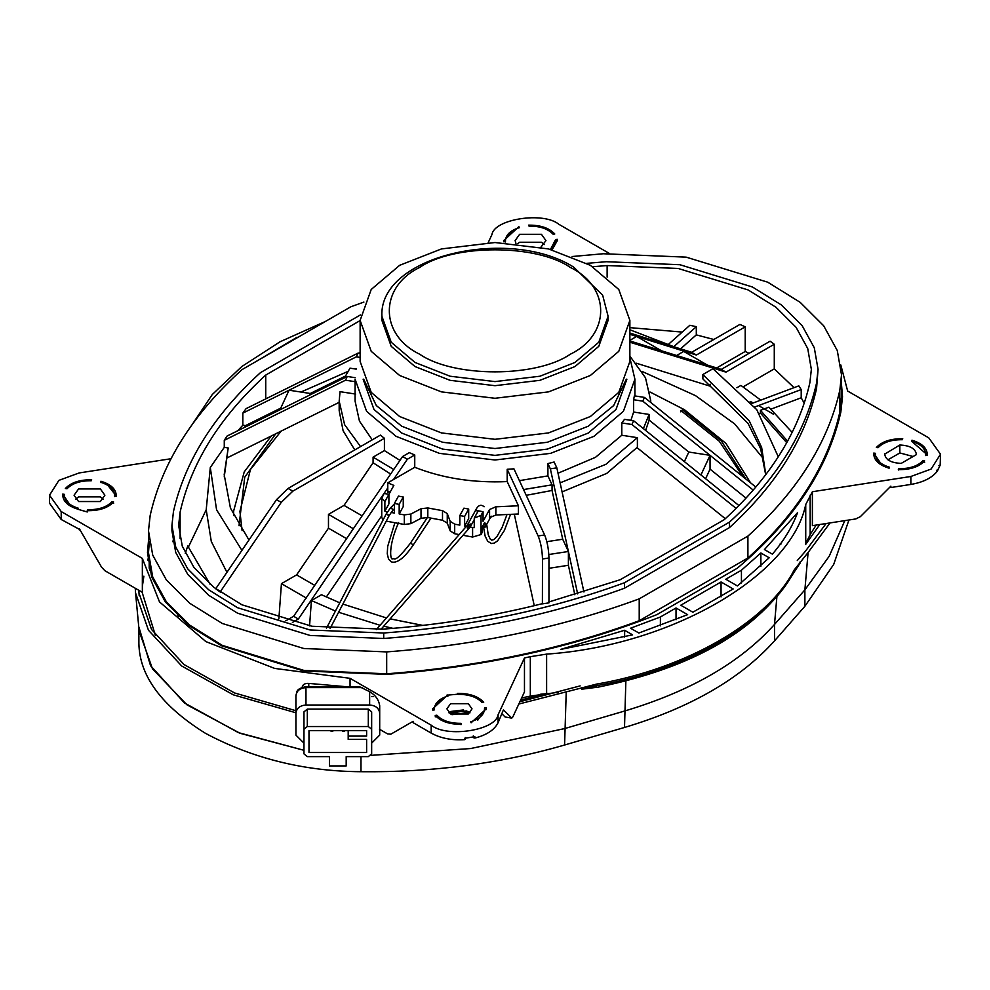 <?xml version="1.0" encoding="UTF-8"?>
<svg xmlns="http://www.w3.org/2000/svg" width="990" height="990" viewBox="0 0 990 990"><rect width="100%" height="100%" fill="white"/><g stroke="black" fill="none" stroke-linecap="round" stroke-linejoin="round"><path stroke-width="1.49" d="M713.827 339.483L696.304 334.88L696.304 326.675L689.857 325.289L668.572 344.223M792.161 432.407L768.884 407.175L760.456 410.33L787.582 441.181M210.078 584.236L187.766 545.985L185.254 553.336M750.432 401.754L752.326 403.289M760.753 400.133L740.928 385.407L736.894 387.733M548.584 602.068L620.223 579.719L724.259 519.651C770.208 477.601 798.757 431.925 809.894 382.623L811.355 369.381L807.729 348.542L796.059 327.294L775.925 307.222L748.106 289.934L678.138 268.463L607.13 265.555L592.713 266.718M360.125 320.574L265.741 375.061C219.792 417.112 191.243 462.788 180.106 512.102L178.646 525.331L182.271 546.171L193.941 567.418L214.075 587.491L241.894 604.779L311.862 626.249L382.87 629.157C438.149 625.061 491.325 616.56 542.396 603.665L542.483 558.991C542.211 550.155 540.763 542.471 538.152 535.974L507.189 469.272L513.934 468.839L544.624 534.971C547.235 541.481 548.683 549.153 548.955 557.989L548.955 602.861L542.483 603.863M248.96 540.033L230.435 508.068L224.198 474.717L228.195 447.963L224.235 476.908M765.691 474.767L760.629 448.705L748.007 423.361L702.888 378.91L702.888 374.529L749.319 420.998L761.657 447.505L765.802 474.631M360.125 352.304L358.603 353.183M220.461 592.206L215.721 588.765L276.507 499.653L288.065 488.441L380.395 435.13L384.417 438.285L384.417 450.599L399.96 460.387M759.479 413.436L760.456 413.065L760.456 410.33M786.753 442.691L760.456 413.065M804.214 403.215L801.207 397.782L801.207 389.577L798.819 385.865L751.868 403.462M771 409.118L801.207 397.782M794.029 387.659L774.279 368.886L774.279 344.26L770.096 341.204L721.265 369.394L726.004 372.129L774.279 344.26M743.106 386.88L774.279 368.886M749.059 353.343L745.21 351.462L745.21 326.836L739.926 324.423L691.651 352.292L629.875 333.061M716.649 367.958L745.21 351.462M680.588 348.851L696.304 334.88M682.234 332.071L629.875 327.64M226.933 572.319L211.303 541.493L206.205 509.788L188.286 547.322M673.856 346.624L696.304 326.675M278.858 618.948L281.432 583.654L306.306 598.022M708.568 365.78L683.694 351.413L676.628 355.497M585.832 639.07L585.808 638.414M764.193 542.495L764.305 543.56M727.898 569.535L659.241 609.184M776.655 530.529L776.544 529.403M525.715 654.378L525.938 653.709M545.354 649.23L545.366 649.861M778.288 456.798L756.781 409.699L712.961 368.713L702.888 374.529M674.685 347.007L629.875 329.781M228.195 447.963L224.272 447.356L210.288 467.503L216.575 509.825L241.919 550.353M210.288 467.503L206.205 509.788M309.561 625.878L311.404 600.559L335.437 611.04M338.592 612.253L380.086 625.284M383.736 626.187L393.042 628.365M281.432 583.654L296.592 574.905L314.709 585.362M384.417 450.599L373.082 457.145L373.082 462.775L344.013 505.395L328.47 514.367L328.47 528.177L296.592 574.905M384.417 438.285L292.805 491.176L281.247 502.388L220.461 591.5M326.316 597.019L381.744 515.778M482.464 526.68L485.1 527.175L485.1 523.067L484.419 522.943M491.189 516.174L485.1 527.175M560.105 482.848L605.905 464.31L637.387 437.667L637.387 447.245L606.697 473.418L562.085 491.894M354.779 449.93L343.109 430.774L339.174 410.689L339.174 401.111L344.619 424.685L360.546 446.589M403.252 496.992L398.463 496.114L394.391 503.477L399.18 504.368L403.252 496.992L403.252 506.571L399.18 513.934L404.316 514.887L410.862 514.058L410.862 523.636L404.316 524.465L386.261 521.136M383.155 519.849L381.744 517.473L381.744 498.317L384.875 501.596L388.897 494.344L384.108 493.453L381.744 498.317M410.862 523.636L421.022 518.302L421.022 508.736L427.816 507.957L442.505 510.667L447.257 513.575L450.178 521.309L454.695 524.168L459.83 525.121L459.83 515.543L464.619 516.433L468.691 509.058L463.914 508.167L459.83 515.543M454.695 524.168L454.695 533.746L450.178 530.888L447.257 523.141L442.505 520.245L427.816 517.535L421.022 518.302M454.695 533.746L459.174 534.575M463.011 535.281L472.601 537.05L472.601 527.472L470.151 527.027M485.1 523.067L484.593 522.621L482.551 526.309L482.043 532.694L481.029 534.538L472.601 537.05M363.664 379.17L376.324 405.566L401.754 426.22L442.629 442.258L495 448.519L547.371 442.258L588.246 426.22L613.676 405.566L626.336 379.17M363.132 379.232L373.985 409.464L401.754 433.063L442.629 449.101L495 455.363L547.371 449.101L588.246 433.063L616.015 409.464L626.868 379.232M372.228 439.845L359.444 421.084L355.088 401.111L355.088 379.232L366.597 411.308L396.074 436.343L439.436 453.358L495 460.004L550.564 453.358L593.926 436.343L623.403 411.308L634.912 379.232L634.912 395.926M629.875 357.774L634.912 379.232M328.47 514.367L353.343 528.734L402.608 456.501L409.303 452.653L414.748 454.967L407.348 459.249L393.5 479.556L414.748 467.28L414.748 454.967M507.189 469.272L507.189 481.586C473.48 483.058 442.666 478.294 414.748 467.28M547.915 475.893L547.915 463.58L550.366 468.852L568.396 551.48L562.704 539.228L552.061 490.458L552.061 484.828L547.915 475.893L519.416 480.645M547.915 463.58L554.128 462.008L556.838 467.849L583.927 591.983M637.387 437.667L621.794 435.254L595.485 457.318L558.014 473.232M621.794 435.254L621.794 422.94L624.517 419.352L633.637 420.762L631.905 424.5L736.102 508.402M633.625 412.05L633.625 399.737L642.745 401.148L710.053 455.338L688.817 452.046L649.106 420.069L649.106 414.439L633.625 412.05L630.89 420.342M633.625 399.737L634.367 395.839L644.49 397.411L755.828 487.055M629.875 340.944L721.265 369.394M710.189 384.194L710.362 386.249L636.31 363.206M629.875 342.206L726.004 372.129M422.792 625.395L390.122 618.861M386.471 617.958L342.874 604.061M339.743 602.811L321.465 594.743L311.404 600.559M244.728 427.296L245.508 425.601L280.727 408.14M237.909 430.675L242.822 425.193L245.508 425.601M265.741 375.061L265.741 398.896M360.125 353.418L358.095 353.108L246.077 408.635L242.822 413.127L242.822 425.193M355.125 377.685L347.255 376.46L227.032 436.07L224.272 440.315L224.272 447.356M754.726 407.001L801.207 389.577M360.459 314.907L260.481 372.624C213.766 415.256 184.759 461.588 173.448 511.607L171.938 525.331L175.713 546.95L187.803 568.965L208.68 589.793L237.538 607.712L310.08 629.986L383.712 633.006C470.349 626.472 550.601 609.729 624.442 582.764L729.519 522.089C776.234 479.457 805.241 433.125 816.552 383.105L818.062 369.381L814.287 347.762L802.197 325.747L781.32 304.92L752.462 287.001L679.92 264.726L606.288 261.719L586.785 263.34M373.552 696.515L371.658 696.589M178.361 616.386L177.47 614.382M818.062 369.381L816.552 388.575C805.241 438.595 776.234 484.927 729.519 527.559L624.442 588.233L624.442 582.764M150.22 568.297L149.713 570.426M840.287 414.575L839.743 412.533M574.819 594.743L568.396 565.29L568.396 551.48L577.653 593.901M560.637 649.415L624.628 630.271L632.585 634.862L560.637 649.415M624.628 637.065L624.628 630.271M660.392 625.841L660.392 616.993L676.034 607.971L687.642 614.666L638.859 633.018L630.543 628.217L660.392 616.993M558.212 692.282L530.318 696.081L530.318 656.679L524.465 657.954L498.069 714.817C495.804 730.41 446.663 738.02 431.182 725.163L350.052 678.323L274.651 668.411L205.92 641.619L159.514 601.932L142.35 558.397L61.207 511.558L49.5 495.235L58.905 480.36L79.138 472.948L171.01 458.729M530.318 656.679L546.616 654.118C670.428 645.715 791.183 575.994 805.736 504.516L812.382 491.733L910.862 476.487L910.862 484.432L890.876 487.525L890.443 486.585M840.819 364.988L847.65 391.038L928.793 437.877L940.5 454.2L931.095 469.074L910.862 476.487M488.206 242.624L491.931 234.618C494.196 219.025 543.337 211.415 558.818 224.272L609.209 253.366M325.376 321.478L280.071 341.76L241.783 366.548L212.268 394.54L192.394 424.215M257.338 360.756L297.124 337.219M772.386 554.153C783.758 540.911 792.161 527.064 797.594 512.61L764.429 549.561L772.386 554.153M737.402 585.944L725.794 579.237L741.436 570.203L760.865 552.965L769.18 557.778L737.402 585.944M692.876 612.216L680.774 605.224L721.054 581.971L733.157 588.963L692.876 612.216M148.488 540.775L147.485 552.692L151.73 577.12L165.404 602.007L189.003 625.544L221.612 645.789L303.596 670.96L386.805 674.376C485.125 666.913 575.165 646.99 656.939 614.604L737.303 568.211C793.398 521 827.9 469.012 840.807 412.248L842.515 396.743L841.512 384.825M550.49 249.418L555.613 239.555L557.259 239.308L557.259 240.669L555.613 240.929M552.049 249.839L557.345 240.595L557.259 239.308M553.138 234.234L554.784 233.974C549.165 227.96 540.429 225.015 528.586 225.151L529.019 226.104C539.872 226.042 547.903 228.752 553.138 234.234M505.469 241.61L503.823 241.857L503.737 240.595L518.871 226.661L519.317 227.613C509.862 230.682 505.246 235.348 505.469 241.61L505.407 241.956M111.969 501.72C106.635 507.189 98.542 509.85 87.689 509.714L87.244 510.667C99.111 510.877 107.898 507.981 113.615 501.979L111.969 501.72L111.969 503.093L107.823 506.521M114.617 496.609L114.617 495.235L114.568 496.114L116.214 496.374L116.288 495.235M114.568 496.114C114.679 489.84 109.989 485.199 100.46 482.192L100.906 481.239L100.906 482.6M116.214 496.374C116.461 489.518 111.363 484.481 100.906 481.239M71.132 506.521L64.35 496.609L64.387 494.357L62.741 494.109L62.667 495.235M64.387 495.73L62.741 495.47L62.741 494.109C62.494 500.952 67.592 505.989 78.024 509.231L78.47 508.278C68.966 505.259 64.276 500.618 64.387 494.357M65.34 488.503L66.998 488.751C72.307 483.293 80.388 480.633 91.241 480.769L91.674 479.816C79.831 479.606 71.057 482.501 65.34 488.503M902.756 438.768C890.889 438.558 882.102 441.453 876.385 447.455L878.031 447.715C883.365 442.245 891.458 439.585 902.311 439.721L902.756 438.768M882.177 465.486L875.383 455.561L875.432 453.321L873.786 453.061L873.712 454.2M875.432 453.321C875.321 459.595 880.011 464.236 889.54 467.243L889.094 468.196C878.637 464.954 873.539 459.917 873.786 453.061L873.737 454.88M925.65 455.561L925.65 454.2L925.613 455.078L927.259 455.326L927.333 454.2M927.259 455.326C927.506 448.482 922.408 443.446 911.976 440.204L911.53 441.156C921.034 444.176 925.724 448.817 925.613 455.078M923.002 460.684C917.693 466.142 909.612 468.802 898.759 468.666L898.326 469.619C910.169 469.829 918.943 466.933 924.66 460.932L923.002 460.684L923.002 462.045L918.869 465.486M448.223 695.859L447.789 694.906L432.655 708.84L432.741 710.127L434.387 709.88C434.152 703.605 438.768 698.94 448.223 695.859M483.714 702.244C478.096 696.205 469.359 693.26 457.491 693.408L457.937 694.361C468.802 694.287 476.834 697.01 482.068 702.504L483.714 702.244M460.981 723.331C450.128 723.393 442.097 720.683 436.862 715.201L435.216 715.461C440.835 721.487 449.571 724.42 461.414 724.284L460.981 723.331L460.981 724.692M484.531 707.825L486.177 707.578L486.263 708.84L471.129 722.774L470.683 721.821C480.138 718.752 484.754 714.087 484.531 707.825L484.593 710.214L477.799 720.126M540.911 247.178L545.96 240.595L541.443 234.296L519.639 234.296L515.134 240.595L515.963 243.478M78.581 501.534L100.374 501.534L104.891 495.235L100.374 488.949L78.581 488.949L74.064 495.235L78.581 501.534M450.574 713.976L468.344 713.976L472.02 708.84L468.344 703.717L450.574 703.717L446.886 708.84L450.574 713.976M884.615 454.596L884.615 453.804C885.407 459.731 890.938 462.924 901.209 463.382L916.418 454.596C915.626 448.668 910.095 445.475 899.836 445.017L884.602 454.2M763.513 458.803L734.654 423.906L695.487 395.629L642.102 371.448M356.313 368.614L355.187 368.973M347.898 371.448L300.935 392.04M226.995 457.949L226.487 458.803M155.331 635.234L142.115 592.206M142.35 586.389L143.872 576.192M530.318 696.081L521.643 697.962M816.181 525.071L810.166 534.513L805.736 543.918L805.736 504.516M79.856 529.576L61.207 519.49L49.5 503.168L49.5 495.235M940.5 454.2L940.178 465.077L937.419 471.03L936.75 470.238L937.419 471.03C932.135 477.848 923.286 482.316 910.862 484.432M940.178 465.077L938.916 465.572M913.102 456.501L899.836 452.95L887.931 459.818M524.465 657.954L524.465 691.886L512.82 716.958L511.595 718.01L505.123 717.008L511.805 718.121L503.427 709.842L498.069 722.75C494.418 729.927 486.684 735.026 474.854 738.082L474.854 736.709L464.57 738.305L464.57 739.666L465.411 738.948L464.57 739.666C451.688 740.446 440.562 738.255 431.182 733.095L413.139 722.675L413.139 721.314L390.827 734.196L387.486 733.862L379.455 729.222M446.787 695.203L457.491 694.225M474.854 738.082L473.505 737.699L473.294 735.892M469.978 712.812L468.344 711.649L450.574 711.649L448.94 712.812M544.339 244.555L541.443 242.241L519.639 242.241L517.671 243.639M78.581 509.466L87.244 511.979M103.282 499.207L100.374 496.881L78.581 496.881L75.686 499.207M890.876 487.525L890.876 486.152L860.397 516.632L855.818 518.933L812.382 525.653L812.382 491.733M142.35 558.397L142.35 592.329L104.915 570.723L101.562 567.183L79.262 528.549L79.262 529.91M302.074 687.889C302.433 684.659 304.673 683.174 308.769 683.409L345.857 686.676M350.052 686.8L350.052 678.323M359.457 686.676L369.641 691.688C375.358 694.992 378.712 699.658 379.702 705.697L379.702 727.588M371.658 743.144L379.702 735.1L379.702 713.208C379.059 708.258 375.705 705.524 369.641 705.004L305.972 705.004C299.908 705.524 296.555 708.258 295.923 713.208L295.923 695.797C296.555 690.847 299.908 688.112 305.972 687.592L362.563 687.592M295.923 713.208L295.923 735.1L303.967 743.144M303.967 729.259L303.967 711.847L307.308 709.112L368.305 709.112L371.658 711.847L371.658 729.259L368.305 726.524L307.308 726.524L303.967 729.259L303.967 753.885L307.308 756.62L329.435 756.62L329.435 765.926L346.191 765.926L346.191 756.62L368.305 756.62L371.658 753.885L371.658 729.259M379.702 713.208L379.702 705.697M395.567 731.449L390.827 734.196L395.555 731.462M505.123 717.008L502.128 714.013M899.836 445.017L899.836 452.95M789.438 514.119L790.107 514.664M725.311 518.698L637.065 447.653M621.794 422.94L631.905 424.5M781.593 542.706L780.157 543.869L780.813 544.401M770.43 536.048L771.086 536.568M773.165 533.115L773.821 533.635M633.637 420.762L738.936 505.556M676.034 619.752L676.034 607.971M721.054 596.883L721.054 581.971M741.436 582.949L741.436 570.203M760.865 566.354L760.865 552.965M786.926 517.238L787.607 517.782M746.039 498.118L710.053 469.149L710.053 455.338L753.229 490.1M642.745 401.148L644.49 397.411M688.817 452.046L684.375 461.625M710.053 455.338L700.945 474.953M710.053 469.149L705.61 478.714M645.629 430.415L649.106 420.069M355.633 394.082L340.04 391.669L339.174 401.111M650.826 401.111L645.492 377.796L629.875 356.066M373.082 457.145L393.748 469.495M373.082 462.775L390.642 474.049M643.376 428.596L649.106 414.439M356.19 369.121L350.002 368.169L344.483 377.834M523.549 489.555L552.061 484.828M526.235 495.334L552.061 490.458M355.633 381.769L345.51 380.197L224.272 440.315M226.648 458.123L339.174 402.336M360.125 357.427L356.363 356.846L358.095 353.108M356.363 356.846L289.055 390.209L310.291 393.488L345.312 376.126M279.947 409.835L289.055 390.209L242.822 413.127M347.255 376.46L345.51 380.197M550.366 468.852L556.838 467.849M534.254 605.682L514.317 514.305M483.058 511.706L478.269 510.815L474.26 518.079L481.029 515.394L483.058 511.706L483.058 521.284L489.58 509.504L489.58 517.708L495.866 515.01L518.426 513.996L518.426 505.779L507.189 481.586M393.5 479.556L387.771 482.86L393.859 485.397L388.897 494.381M389.132 491.659L387.771 492.438L388.909 491.56M387.771 482.86L387.771 492.438M387.771 487.946L298.349 619.035L292.397 622.462M489.58 509.504L495.866 506.806L518.426 505.779M388.897 494.344L388.897 503.922L384.875 511.174L386.409 511.582L386.409 513.612M391.05 512.436L394.391 513.055L394.391 503.477M410.862 514.058L421.022 508.736M468.691 509.058L468.691 518.636L464.619 525.999L466.377 526.321M474.26 518.079L474.26 527.658L472.601 527.472M629.875 334.323L696.391 355.026L691.651 352.292M696.391 355.026L745.21 326.836M661.53 350.794L636.657 336.439L629.875 340.35M353.343 528.734L293.609 616.3L285.751 620.841M344.013 505.395L362.13 515.852M328.47 528.177L346.587 538.634M402.608 456.501L407.348 459.249M293.609 616.3L298.349 619.035M387.771 491.065L390.159 492.092M399.18 513.934L399.18 504.368M464.619 516.433L464.619 525.999M384.875 501.596L384.875 511.174M309.511 395.171L310.291 393.488M562.704 539.228L546.839 541.679M568.396 565.29L548.955 568.297M568.396 551.48L548.831 554.511M555.675 240.595L551.739 249.752M553.682 234.147L548.893 230.67M512.201 230.67L503.762 241.275M113.615 503.341L111.969 503.093M116.263 495.928L107.823 485.323M71.132 485.323L66.466 488.676M882.177 444.275L877.499 447.629M875.432 454.695L873.786 454.435M927.308 454.88L911.976 441.577L911.976 440.204M924.66 462.305L923.002 462.045M441.107 698.928L432.68 709.533M482.613 702.417L477.799 698.928M441.107 720.126L436.862 716.574L435.216 716.822M486.239 709.533L484.531 709.199M518.871 226.661L518.871 228.022M87.689 509.714L87.689 511.075M898.759 468.666L898.759 470.04M447.789 694.906L447.789 696.279M436.862 715.201L436.862 716.574M486.177 707.578L486.177 708.939M729.519 527.559L729.519 522.089M295.923 712.775L233.294 694.819L181.715 665.998L148.463 630.246L135.568 593.01L139.169 631.199L152.485 668.856L186.937 704.806L240.1 733.293L303.967 750.309L238.404 732.625L184.437 702.925L150.542 665.651L138.885 627.066L138.885 643.488C139.491 676.059 161.667 705.994 205.425 733.293C252.71 758.55 304.561 771.359 360.979 771.705C432.655 772.485 500.519 763.587 564.585 745.012L624.504 727.464C690.376 707.763 740.371 678.905 774.502 640.876L804.882 606.276L833.691 564.436L848.925 520.01M804.882 606.276L804.882 589.867L774.502 624.455C740.371 662.483 690.376 691.354 624.504 711.055L564.585 728.603L470.658 748.539L371.126 755.345L470.658 748.539L564.585 728.603L624.504 711.055C690.376 691.354 740.371 662.483 774.502 624.455L804.882 589.867L829.212 556.232L844.804 520.641L829.212 556.232L804.882 589.867L808.1 552.494L794.203 569.943C767.572 621.918 686.454 668.745 596.438 684.127L518.822 704.026M810.711 533.697L806.132 542.656M547.804 693.408L520.703 699.992M463.592 709.929L450.908 711.463M819.794 524.514L805.538 544.599M147.869 560.105L148.587 556.467M139.182 595.634L138.786 590.275M138.86 590.312L138.897 591.5M797.272 560.538L805.105 551.616L826.106 523.537M469.619 712.515L451.997 714.681M135.568 593.01L135.259 588.246M830.053 522.918L808.1 552.494M449.175 713.01L466.822 710.894M519.886 701.737L580.14 685.897M138.711 590.238L138.922 592.899L151.544 629.454L184.066 664.562L234.543 692.951L295.923 710.733M793.683 572.839L800.13 563.062L793.683 572.839C759.491 629.355 694.398 667.446 598.418 687.097L581.6 689.226L581.65 687.629M595.906 687.53L596.438 684.127M800.13 563.062L800.279 561.417M360.125 320.401L360.125 361.437L371.213 392.374L399.626 416.505L441.429 432.915L495 439.312L548.571 432.915L590.374 416.505L618.787 392.374L629.875 361.437L629.875 320.401L618.787 289.476L590.374 265.332L548.571 248.936L495 242.525L441.429 248.936L399.626 265.332L371.213 289.476L360.125 320.401L371.213 351.326L399.626 375.47L441.429 391.867L495 398.277L548.571 391.867L590.374 375.47L618.787 351.326L629.875 320.401M381.954 318.347L381.905 320.401L391.211 346.339L415.033 366.572L450.079 380.321L495 385.692L539.921 380.321L574.967 366.572L598.789 346.339L608.095 320.401L608.095 316.293L602.663 295.181L573.581 267.053C509.046 226.438 378.625 255.667 381.905 316.293L391.211 342.231L415.033 362.464L450.079 376.225L495 381.596L539.921 376.225L574.967 362.464L598.789 342.231L608.095 316.293M308.991 752.511L366.622 752.511L366.622 739.382L366.622 742.748L366.622 739.382L348.195 739.382L348.195 736.102L366.622 736.102L366.622 730.632L308.991 730.632L308.991 752.511L308.991 730.632M366.622 730.632L366.622 736.102M366.622 752.511L366.622 742.748M348.195 730.632L348.195 736.102M371.658 753.885L371.658 742.748M303.967 753.885L303.967 736.473M329.435 765.926L329.435 756.62M346.191 765.926L346.191 756.62M342.837 730.632L342.837 731.387L344.508 731.387L344.508 730.632M331.106 730.632L331.106 731.387L332.776 731.387L332.776 730.632M484.11 506.769C480.868 503.96 477.96 505.234 475.423 510.605L467.169 525.405L468.48 525.702L467.453 525.121L467.342 528.177L469.718 527.583L381.026 629.293M467.453 525.121L470.423 524.019L469.718 527.583M275.752 433.781L244.703 477.279L239.036 525.752M682.357 409.674L721.153 440.699L746.052 479.185M680.835 411.865L680.835 410.504L719.297 441.243L742.884 476.636M281.148 431.108L250.445 469.52L239.914 511.385L242.105 530.615M750.148 401.433L753.303 402.93M758.55 405.578L773.512 414.241M138.773 627.066L138.885 643.488M149.342 541.753L148.488 552.692L152.72 577.009L166.32 601.771L189.808 625.197L222.255 645.356L303.856 670.403L386.682 673.794C477.687 666.938 561.862 649.242 639.218 620.73L747.908 557.989C797.297 513.327 827.925 464.718 839.817 412.186L841.512 396.743L841.512 374.851L837.28 350.547L823.68 325.772L800.192 302.346L767.745 282.2L686.144 257.14L603.318 253.749L572.146 256.521M172.904 541.753L173.448 539.018M624.442 588.233C550.601 615.198 470.349 631.942 383.712 638.476L310.08 635.456L237.538 613.181L208.68 595.262L187.803 574.447L175.713 552.42L171.938 530.813L171.938 525.331M363.912 302.074L350.782 306.813L242.092 369.567C192.704 414.228 162.075 462.825 150.183 515.369L148.488 530.813L152.72 555.118L166.32 579.88L189.808 603.306L222.255 623.465L303.856 648.512L386.682 651.903C477.687 645.047 561.862 627.363 639.218 598.851L747.908 536.097C797.297 491.436 827.925 442.827 839.817 390.295L841.512 374.851M747.908 557.989L747.908 536.097M639.218 620.73L639.218 598.851M180.106 512.102L180.106 538.572M607.13 265.555L607.13 277.126M383.712 633.006L383.712 638.476M61.207 511.558L61.207 519.49M308.769 683.409L308.769 686.676M431.182 725.163L431.182 733.095M305.972 705.004L305.972 688.793M369.641 705.004L369.641 691.688M498.069 714.817L498.069 722.75M465.411 738.948L465.411 737.575M473.505 736.325L473.505 737.699M546.616 693.52L546.616 654.118M810.166 534.513L810.166 495.111M149.193 562.629L149.193 568.211M481.029 515.394L481.029 534.538M288.065 488.441L292.805 491.176M276.507 499.653L281.247 502.388M495.866 515.01L495.866 506.806M404.316 514.887L404.316 524.465M427.816 517.535L427.816 507.957M442.505 520.245L442.505 510.667M447.257 523.141L447.257 513.575M450.178 521.309L450.178 530.888M538.152 535.974L544.624 534.971M542.483 558.991L548.955 557.989M816.552 383.105L816.552 388.575M564.585 745.012L566.218 692.146M624.504 727.464L625.903 679.808M794.203 569.943L794.054 571.589C767.436 623.539 686.355 670.354 596.376 685.724L581.6 689.226M774.502 640.876L774.502 624.455L776.865 596.982M419.772 354.259C453.63 377.697 536.37 377.697 570.228 354.259C610.818 334.707 610.818 286.939 570.228 267.387C536.37 243.961 453.63 243.961 419.772 267.387C379.182 286.939 379.182 334.707 419.772 354.259M307.308 726.524L307.308 709.112M368.305 726.524L368.305 709.112M387.362 514.367C385.729 513.711 385.964 513.958 388.068 515.109C389.689 515.765 389.454 515.518 387.362 514.367M330.054 628.576L389.194 515.518L392.671 510.469L391.755 507.981L390.295 508.093L394.391 503.984M394.899 522.72L387.684 546.431L387.263 553.757L388.563 559.177L391.186 561.825C396.866 563.731 404.143 558.236 413.003 545.341L411.555 543.522L410.231 543.448L427.408 517.461M470.423 524.019L467.342 528.177M475.423 510.605L478.22 510.914M271.186 436.046L244.233 471.896L233.652 510.989L233.541 515.431M360.979 756.62L360.979 771.705M386.682 673.794L386.682 651.903M839.817 412.186L839.817 390.295M937.493 469.433L937.493 470.795M359.655 686.676L305.972 686.676C294.822 689.04 297.346 692.146 295.923 695.797M465.449 737.723L465.449 739.097M381.905 320.401L381.905 316.293M326.465 628.205L386.224 513.958L390.295 508.093M398.624 522.547C387.87 546.653 390.382 560.711 392.646 558.806C394.589 557.531 393.649 564.795 410.231 543.448M413.003 545.341L430.935 518.166M392.671 510.469L394.391 508.736M467.169 525.405L376.336 629.578M474.26 519.626L470.361 526.668M490.347 539.228L491.745 540.181L493.824 539.587L497.141 536.234L502.202 527.212L506.93 514.726M510.493 514.54L504.356 530.529L497.586 540.825L494.344 543.089L491.424 543.522L487.699 541.283L485.137 536.085L483.504 526.878M490.285 539.154L488.256 534.81L486.672 524.329M546.95 693.631L540.095 694.299M650.022 392.003L684.461 409.724L725.942 443.409L750.507 482.774M148.488 530.813L148.488 552.692"/></g></svg>
